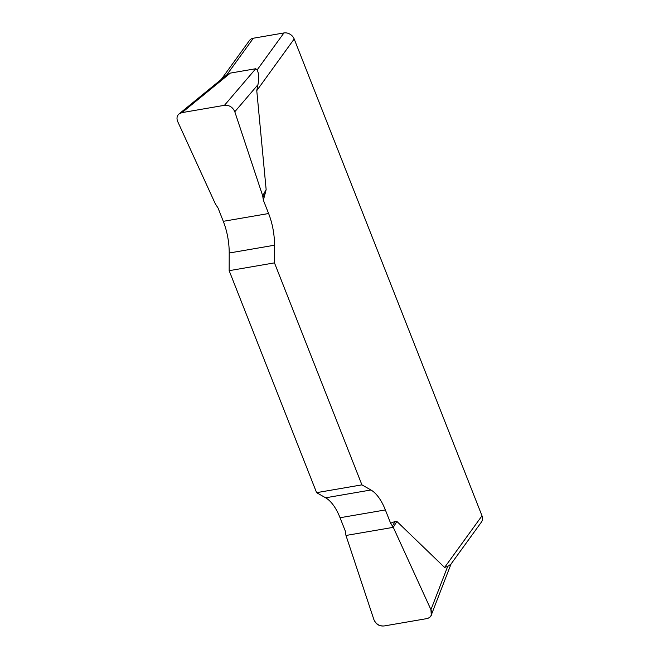 <?xml version="1.0" encoding="UTF-8"?>
<svg xmlns="http://www.w3.org/2000/svg" width="659" height="659" viewBox="0 0 659 659"><rect width="100%" height="100%" fill="white"/><g stroke="black" fill="none" stroke-linecap="round" stroke-linejoin="round"><path stroke-width="0.99" d="M224.464 105.308L255.75 68.725L257.15 69.92C258.888 73.478 259.152 78.396 257.949 84.698L256.763 90.629L266.145 189.57L263.369 200.221L262.686 195.789L234.802 111.758C232.751 107.153 229.307 105.003 224.464 105.308L181.991 112.623L179.042 113.925C176.884 115.902 176.447 118.455 177.716 121.577L215.378 203.936L218.055 208.022L223.294 221.325A42.135 19.441 -99.8 0 1 229.208 253.015L229.159 270.676L316.6 492.66L325.628 497.792A42.135 19.441 -99.8 0 1 340.052 517.735L345.291 531.039L345.975 535.47L373.859 619.509C375.91 624.106 379.362 626.256 384.197 625.951L426.67 618.644C428.927 618.2 430.459 617.005 431.274 615.061L430.945 609.682L393.283 527.332L390.614 523.238L385.367 509.934A42.135 19.441 80.2 0 0 370.943 489.991L361.915 484.859L316.6 492.66M229.159 270.676L274.474 262.875L274.523 245.214A42.135 19.441 80.2 0 0 268.608 213.524L263.369 200.221M274.474 262.875L361.915 484.859M390.614 523.238L395.194 521.417L396.866 521.426L444.594 567.448L447.7 566.419L450.715 564.318M221.259 79.418L249.407 40.57A8.427 6.821 35.9 0 1 253.361 38.214L283.938 32.95A8.427 6.821 35.9 0 1 294.186 38.98L482.009 515.808A8.427 6.821 35.9 0 1 481.465 522.019L450.295 565.035M253.361 38.214L226.572 75.184L224.719 76.592M255.75 68.725L230.337 73.1L181.991 112.623M226.572 75.184L230.337 73.1M430.928 609.657C432.765 614.476 431.324 617.475 426.62 618.653L384.246 625.943C379.271 626.437 375.803 624.279 373.851 619.485L345.975 535.47L393.283 527.332L430.928 609.657M444.594 567.448L482.009 515.808M294.186 38.98L256.763 90.629M257.15 69.92L283.938 32.95M274.523 245.214L229.208 253.015M223.294 221.325L268.608 213.524M325.628 497.792L370.943 489.991M385.367 509.934L340.052 517.735M430.945 609.682L447.7 566.419M392.467 525.907L395.194 521.417M393.283 527.332L396.866 521.426M257.949 84.698L234.802 111.758M263.023 197.296L265.651 192.568M262.686 195.789L266.145 189.57M431.357 614.839L451.036 564.03M179.199 113.801L224.67 76.633"/></g></svg>
